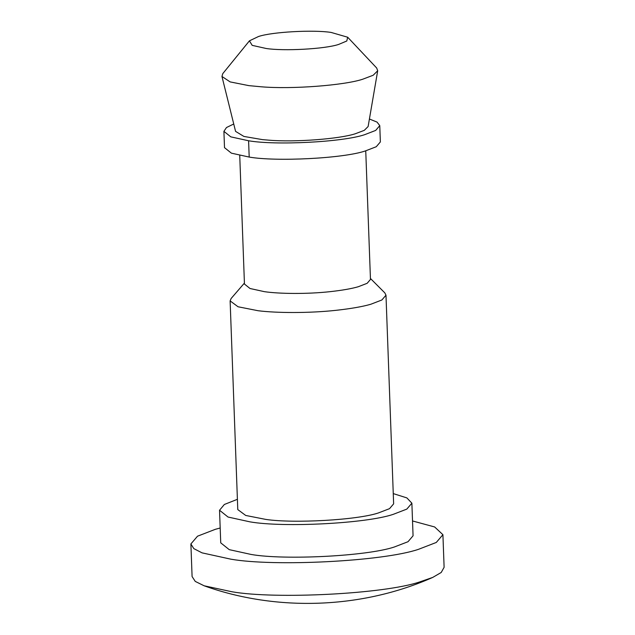 <?xml version="1.0" encoding="UTF-8"?>
<svg xmlns="http://www.w3.org/2000/svg" width="635" height="635" viewBox="0 0 635 635"><rect width="100%" height="100%" fill="white"/><g stroke="black" fill="none" stroke-linecap="round" stroke-linejoin="round"><path stroke-width="0.95" d="M237.403 499.308L224.353 504.476L219.535 510.246L220.734 542.854L229.243 549.648L251.198 554.466C284.321 560.308 367.165 556.212 394.391 546.973L408.011 541.718L413.067 535.797L411.877 503.19L406.876 497.903L393.255 493.593M219.535 510.246L228.044 517.041L249.999 521.859C283.131 527.709 365.966 523.605 393.192 514.366L406.813 509.111L411.877 503.19M244.411 283.083L231.132 298.49L230.124 300.903L238.069 306.776L258.151 310.737C276.281 313.039 308.959 313.301 336.169 310.309C351.099 308.65 362.664 306.626 370.848 304.236L381.881 299.982L385.985 295.188L384.802 292.854L370.427 278.463M230.124 300.903L237.776 509.58L245.721 515.453L265.803 519.414C293.64 523.613 357.481 520.057 378.5 512.913L389.533 508.659L393.637 503.865L385.985 295.188M239.736 155.464L244.451 284.051L250.023 288.504L264.406 291.663C279.09 293.83 306.705 294.227 330.184 291.655C342.265 290.314 351.607 288.679 358.227 286.75L367.149 283.305L370.467 279.432L365.744 150.844M233.744 123.992L226.473 127.54L223.909 131.35L224.504 147.653L231.402 153.162L249.19 157.067C276.034 161.798 343.162 158.48 365.228 150.987L376.261 146.733L380.365 141.938L379.77 125.635L377.031 122.087L369.419 119.015M223.909 131.35L230.799 136.858L248.595 140.764C275.439 145.494 342.567 142.177 364.633 134.691L375.666 130.429L379.77 125.635M249.436 40.83L222.766 73.652L221.956 76.462L230.132 81.907L248.864 85.63L261.12 86.781C291.846 89.432 344.162 85.336 362.601 79.264L373.166 75.263L377.698 70.755L376.682 68.008L347.678 37.227L331.121 32.433C313.555 29.654 272.145 31.877 258.532 36.505L249.436 40.83L252.182 45.355L266.097 48.474C283.67 51.26 325.072 49.038 338.685 44.41L346.797 40.997L347.678 37.227M221.956 76.462L235.577 131.381L243.903 136.438L262.557 139.636L268.915 140.168C295.061 142.423 339.59 138.93 355.275 133.763L364.276 130.358L368.125 126.524L377.698 70.755M220.194 528.01L215.368 529.304L197.525 536.194L190.889 543.949L193.81 548.616L202.033 552.855L230.807 559.165C274.209 566.825 382.762 561.451 418.441 549.346L436.285 542.457L442.912 534.702L434.642 526.955L412.528 520.962M190.889 543.949L192.087 576.548L195.247 581.406L204.129 585.788L232.005 591.772C275.407 599.432 383.953 594.058 419.632 581.954L432.768 577.398L441.222 572.468L444.111 567.309L442.912 534.702M249.19 157.067L248.595 140.764M432.768 577.398C362.093 608.814 276.923 611.934 204.129 585.788"/></g></svg>
